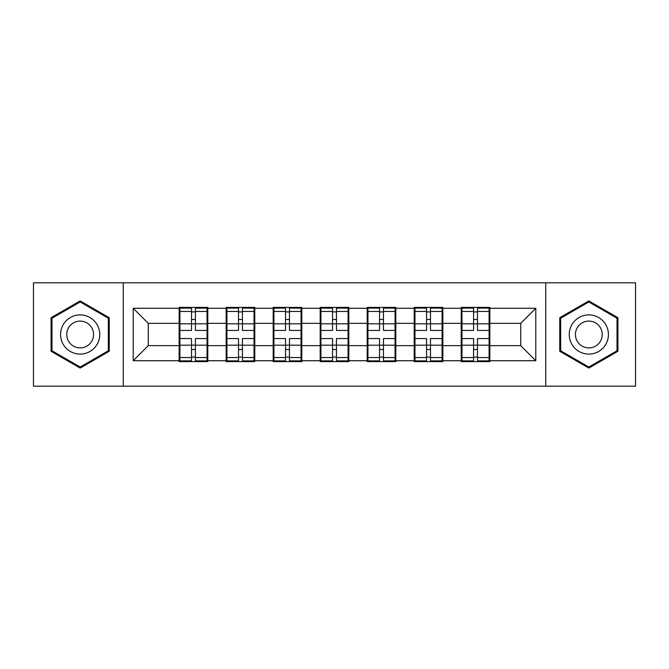 <?xml version="1.0" encoding="UTF-8"?>
<svg xmlns="http://www.w3.org/2000/svg" width="669" height="669" viewBox="0 0 669 669"><rect width="100%" height="100%" fill="white"/><g stroke="black" fill="none" stroke-linecap="round" stroke-linejoin="round"><path stroke-width="1" d="M545.745 386.18L635.55 386.18L635.55 282.82L545.745 282.82L545.745 386.18L123.255 386.18L123.255 282.82L33.45 282.82L33.45 386.18L123.255 386.18M489.85 332.242L489.089 332.242M461.97 332.242L461.217 332.242M461.217 336.758L461.97 336.758M489.089 336.758L489.85 336.758M442.836 332.242L442.084 332.242M414.964 332.242L414.211 332.242M414.211 336.758L414.964 336.758M442.084 336.758L442.836 336.758M395.822 332.242L395.07 332.242M367.95 332.242L367.197 332.242M367.197 336.758L367.95 336.758M395.07 336.758L395.822 336.758M348.817 332.242L348.064 332.242M320.936 332.242L320.183 332.242M320.183 336.758L320.936 336.758M348.064 336.758L348.817 336.758M301.803 332.242L301.05 332.242M273.93 332.242L273.178 332.242M273.178 336.758L273.93 336.758M301.05 336.758L301.803 336.758M254.789 332.242L254.036 332.242M226.916 332.242L226.164 332.242M226.164 336.758L226.916 336.758M254.036 336.758L254.789 336.758M545.745 282.82L123.255 282.82M520.733 345.647L520.733 323.353L489.85 323.353L489.85 345.647L520.733 345.647L535.802 360.716L535.802 308.284L489.85 308.284L489.85 307.38L461.217 307.38L461.217 323.353L442.836 323.353L442.836 345.647L461.217 345.647L461.217 323.353M535.802 360.716L489.85 360.716L489.85 361.62L461.217 361.62L461.217 360.716L442.836 360.716L442.836 361.62L414.211 361.62L414.211 360.716L395.822 360.716L395.822 361.62L367.197 361.62L367.197 360.716L348.817 360.716L348.817 361.62L320.183 361.62L320.183 360.716L301.803 360.716L301.803 361.62L273.178 361.62L273.178 360.716L254.789 360.716L254.789 361.62L226.164 361.62L226.164 360.716L207.783 360.716L207.783 361.62L179.15 361.62L179.15 360.716L133.198 360.716L133.198 308.284L179.15 308.284L179.15 323.353L148.267 323.353L148.267 345.647L179.15 345.647L179.15 323.353M461.217 308.284L442.836 308.284L442.836 307.38L414.211 307.38L414.211 308.284L395.822 308.284L395.822 307.38L367.197 307.38L367.197 308.284L348.817 308.284L348.817 307.38L320.183 307.38L320.183 308.284L301.803 308.284L301.803 307.38L273.178 307.38L273.178 308.284L254.789 308.284L254.789 307.38L226.164 307.38L226.164 308.284L207.783 308.284L207.783 307.38L179.15 307.38L179.15 308.284M461.217 345.647L461.217 360.716M442.836 345.647L442.836 360.716M442.836 308.284L442.836 323.353M395.822 345.647L414.211 345.647L414.211 323.353L395.822 323.353L395.822 360.716M414.211 345.647L414.211 360.716M414.211 308.284L414.211 323.353M395.822 308.284L395.822 323.353M348.817 345.647L367.197 345.647L367.197 323.353L348.817 323.353L348.817 360.716M367.197 345.647L367.197 360.716M367.197 308.284L367.197 323.353M348.817 308.284L348.817 323.353M301.803 345.647L320.183 345.647L320.183 323.353L301.803 323.353L301.803 360.716M320.183 345.647L320.183 360.716M320.183 308.284L320.183 323.353M301.803 308.284L301.803 323.353M254.789 345.647L273.178 345.647L273.178 323.353L254.789 323.353L254.789 360.716M273.178 345.647L273.178 360.716M273.178 308.284L273.178 323.353M254.789 308.284L254.789 323.353M207.783 345.647L226.164 345.647L226.164 323.353L207.783 323.353L207.783 360.716M226.164 345.647L226.164 360.716M226.164 308.284L226.164 323.353M207.783 308.284L207.783 323.353M207.783 332.242L207.03 332.242M179.911 332.242L179.15 332.242M179.15 336.758L179.911 336.758M207.03 336.758L207.783 336.758M179.15 345.647L179.15 360.716M148.267 345.647L133.198 360.716M133.198 308.284L148.267 323.353M489.85 345.647L489.85 360.716M489.85 308.284L489.85 323.353M535.802 308.284L520.733 323.353M80.163 300.925L51.078 317.708L51.078 351.292L80.163 368.075L109.239 351.292L109.239 317.708L80.163 300.925M559.761 351.292L588.837 368.075L617.922 351.292L617.922 317.708L588.837 300.925L559.761 317.708L559.761 351.292M207.03 338.564L207.03 360.867L195.423 360.867L195.423 338.564L207.03 338.564L207.03 308.133L195.423 308.133L195.423 311.445L207.03 311.445M179.911 323.813L191.51 323.813L191.51 308.133L179.911 308.133L179.911 338.564L191.51 338.564L191.51 360.867L179.911 360.867L179.911 357.555L191.51 357.555M191.51 319.456L195.423 319.456M195.423 311.896L191.51 311.896M191.51 323.846L195.423 323.846M191.51 323.813L191.51 330.436L179.911 330.436M179.911 311.445L191.51 311.445M191.51 345.154L195.423 345.154M191.51 357.104L195.423 357.104M191.51 349.544L195.423 349.544M179.911 338.564L179.911 357.555M195.423 357.555L207.03 357.555M195.423 311.445L195.423 330.436L207.03 330.436M254.036 338.564L254.036 360.867L242.437 360.867L242.437 338.564L254.036 338.564L254.036 308.133L242.437 308.133L242.437 311.445L254.036 311.445M226.916 323.813L238.524 323.813L238.524 308.133L226.916 308.133L226.916 338.564L238.524 338.564L238.524 360.867L226.916 360.867L226.916 357.555L238.524 357.555M238.524 319.456L242.437 319.456M242.437 311.896L238.524 311.896M238.524 323.846L242.437 323.846M238.524 323.813L238.524 330.436L226.916 330.436M226.916 311.445L238.524 311.445M238.524 345.154L242.437 345.154M238.524 357.104L242.437 357.104M238.524 349.544L242.437 349.544M226.916 338.564L226.916 357.555M242.437 357.555L254.036 357.555M242.437 311.445L242.437 330.436L254.036 330.436M301.05 338.564L301.05 360.867L289.451 360.867L289.451 338.564L301.05 338.564L301.05 308.133L289.451 308.133L289.451 311.445L301.05 311.445M273.93 323.813L285.529 323.813L285.529 308.133L273.93 308.133L273.93 338.564L285.529 338.564L285.529 360.867L273.93 360.867L273.93 357.555L285.529 357.555M285.529 319.456L289.451 319.456M289.451 311.896L285.529 311.896M285.529 323.846L289.451 323.846M285.529 323.813L285.529 330.436L273.93 330.436M273.93 311.445L285.529 311.445M285.529 345.154L289.451 345.154M285.529 357.104L289.451 357.104M285.529 349.544L289.451 349.544M273.93 338.564L273.93 357.555M289.451 357.555L301.05 357.555M289.451 311.445L289.451 330.436L301.05 330.436M348.064 338.564L348.064 360.867L336.457 360.867L336.457 338.564L348.064 338.564L348.064 308.133L336.457 308.133L336.457 311.445L348.064 311.445M320.936 323.813L332.543 323.813L332.543 308.133L320.936 308.133L320.936 338.564L332.543 338.564L332.543 360.867L320.936 360.867L320.936 357.555L332.543 357.555M332.543 319.456L336.457 319.456M336.457 311.896L332.543 311.896M332.543 323.846L336.457 323.846M332.543 323.813L332.543 330.436L320.936 330.436M320.936 311.445L332.543 311.445M332.543 345.154L336.457 345.154M332.543 357.104L336.457 357.104M332.543 349.544L336.457 349.544M320.936 338.564L320.936 357.555M336.457 357.555L348.064 357.555M336.457 311.445L336.457 330.436L348.064 330.436M395.07 338.564L395.07 360.867L383.471 360.867L383.471 338.564L395.07 338.564L395.07 308.133L383.471 308.133L383.471 311.445L395.07 311.445M367.95 323.813L379.549 323.813L379.549 308.133L367.95 308.133L367.95 338.564L379.549 338.564L379.549 360.867L367.95 360.867L367.95 357.555L379.549 357.555M379.549 319.456L383.471 319.456M383.471 311.896L379.549 311.896M379.549 323.846L383.471 323.846M379.549 323.813L379.549 330.436L367.95 330.436M367.95 311.445L379.549 311.445M379.549 345.154L383.471 345.154M379.549 357.104L383.471 357.104M379.549 349.544L383.471 349.544M367.95 338.564L367.95 357.555M383.471 357.555L395.07 357.555M383.471 311.445L383.471 330.436L395.07 330.436M442.084 338.564L442.084 360.867L430.476 360.867L430.476 338.564L442.084 338.564L442.084 308.133L430.476 308.133L430.476 311.445L442.084 311.445M414.964 323.813L426.563 323.813L426.563 308.133L414.964 308.133L414.964 338.564L426.563 338.564L426.563 360.867L414.964 360.867L414.964 357.555L426.563 357.555M426.563 319.456L430.476 319.456M430.476 311.896L426.563 311.896M426.563 323.846L430.476 323.846M426.563 323.813L426.563 330.436L414.964 330.436M414.964 311.445L426.563 311.445M426.563 345.154L430.476 345.154M426.563 357.104L430.476 357.104M426.563 349.544L430.476 349.544M414.964 338.564L414.964 357.555M430.476 357.555L442.084 357.555M430.476 311.445L430.476 330.436L442.084 330.436M97.122 324.708A19.585 19.585 0 0 0 70.362 317.532A19.585 19.585 0 0 0 63.195 344.292A19.585 19.585 0 0 0 89.955 351.468A19.585 19.585 0 0 0 97.122 324.708M91.77 327.793A13.413 13.413 0 0 0 73.456 322.884A13.413 13.413 0 0 0 68.547 341.207A13.413 13.413 0 0 0 86.861 346.116A13.413 13.413 0 0 0 91.77 327.793M80.163 367.038L51.981 350.765L51.981 318.235L80.163 301.962L108.336 318.235L108.336 350.765L80.163 367.038M605.805 324.708A19.585 19.585 0 0 0 579.045 317.532A19.585 19.585 0 0 0 571.878 344.292A19.585 19.585 0 0 0 598.638 351.468A19.585 19.585 0 0 0 605.805 324.708M600.453 327.793A13.413 13.413 0 0 0 582.139 322.884A13.413 13.413 0 0 0 577.23 341.207A13.413 13.413 0 0 0 595.544 346.116A13.413 13.413 0 0 0 600.453 327.793M588.837 367.038L560.664 350.765L560.664 318.235L588.837 301.962L617.019 318.235L617.019 350.765L588.837 367.038M489.089 338.564L489.089 360.867L477.49 360.867L477.49 338.564L489.089 338.564L489.089 308.133L477.49 308.133L477.49 311.445L489.089 311.445M461.97 323.813L473.577 323.813L473.577 308.133L461.97 308.133L461.97 338.564L473.577 338.564L473.577 360.867L461.97 360.867L461.97 357.555L473.577 357.555M473.577 319.456L477.49 319.456M477.49 311.896L473.577 311.896M473.577 323.846L477.49 323.846M473.577 323.813L473.577 330.436L461.97 330.436M461.97 311.445L473.577 311.445M473.577 345.154L477.49 345.154M473.577 357.104L477.49 357.104M473.577 349.544L477.49 349.544M461.97 338.564L461.97 357.555M477.49 357.555L489.089 357.555M477.49 311.445L477.49 330.436L489.089 330.436M179.911 345.187L191.51 345.187M195.423 345.187L207.03 345.187M195.423 323.813L207.03 323.813M226.916 345.187L238.524 345.187M242.437 345.187L254.036 345.187M242.437 323.813L254.036 323.813M273.93 345.187L285.529 345.187M289.451 345.187L301.05 345.187M289.451 323.813L301.05 323.813M320.936 345.187L332.543 345.187M336.457 345.187L348.064 345.187M336.457 323.813L348.064 323.813M367.95 345.187L379.549 345.187M383.471 345.187L395.07 345.187M383.471 323.813L395.07 323.813M414.964 345.187L426.563 345.187M430.476 345.187L442.084 345.187M430.476 323.813L442.084 323.813M461.97 345.187L473.577 345.187M477.49 345.187L489.089 345.187M477.49 323.813L489.089 323.813"/></g></svg>
